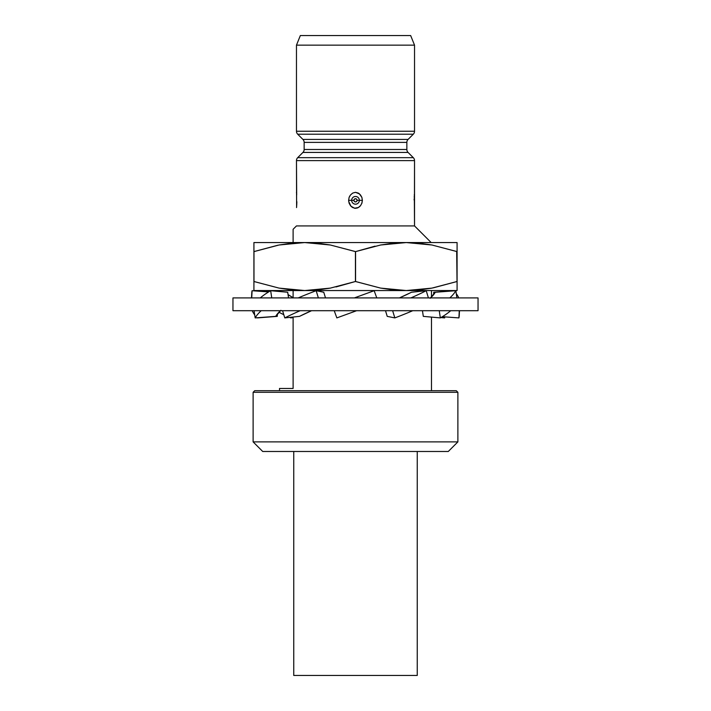 <?xml version="1.0" encoding="UTF-8"?>
<svg xmlns="http://www.w3.org/2000/svg" width="711" height="711" viewBox="0 0 711 711"><rect width="100%" height="100%" fill="white"/><g stroke="black" fill="none" stroke-linecap="round" stroke-linejoin="round"><path stroke-width="1.07" d="M232.959 297.909L232.959 310.707L478.041 310.707L478.041 297.909L232.959 297.909L478.041 297.909L478.041 310.707L232.959 310.707L232.959 297.909M374.155 290.71L376.777 297.909L374.155 290.71L354.371 297.909L374.155 290.71M336.845 317.906L356.629 310.707L336.845 317.906L334.223 310.707L336.845 317.906M284.782 317.906A104.17 19.259 -17 0 1 300.131 310.707A104.17 19.259 163 0 0 284.782 317.906L299.509 316.368A83.027 15.349 -17 0 1 311.569 310.707L299.509 316.368L284.782 317.906L282.578 310.707L284.782 317.906M325.505 297.909L323.772 292.248L316.164 290.71L318.368 297.909L316.164 290.71A104.17 19.259 163 0 0 298.238 297.909A104.17 19.259 163 0 1 316.164 290.71L323.772 292.248L325.505 297.909M280.889 310.325L275.717 316.368L255.169 317.906L254.076 310.707L255.169 317.906A104.17 32.413 -8.6 0 1 261.213 310.707A104.17 32.413 171.4 0 0 255.169 317.906L275.717 316.368A83.027 25.827 -8.6 0 1 280.454 310.707M288.55 297.909L287.697 292.248L270.66 290.71L271.753 297.909L270.66 290.71A104.17 32.413 171.4 0 0 260.279 297.909A104.17 32.413 171.4 0 1 270.66 290.71L287.697 292.248L288.55 297.909M257.409 317.906A104.17 35.266 3 0 1 257.249 317.755A104.17 35.266 -177 0 0 257.409 317.906L277.254 316.368L277.379 313.924L277.254 316.368A83.027 28.111 3 0 1 276.312 315.391L277.254 316.368L257.409 317.906M254.707 314.884A104.17 35.266 3 0 1 252.236 310.707A104.17 35.266 -177 0 0 254.707 314.884M251.872 295.127A104.17 35.266 -177 0 1 252.094 290.71L268.642 291.919L252.094 290.71L251.721 297.909L252.094 290.71A104.17 35.266 -177 0 0 251.774 292.905L251.516 297.953M290.79 317.906A104.17 26.929 13.4 0 1 289.644 317.399A104.17 26.929 -166.6 0 0 290.79 317.906L293.11 317.63L290.79 317.906M283.796 314.689A104.17 26.929 13.4 0 1 278.881 312.227A104.17 26.929 -166.6 0 0 283.796 314.689M270.127 291.021L266.358 290.71L266.118 291.732L266.358 290.71L270.127 291.021M288.053 294.585A83.027 21.463 -166.6 0 0 293.11 297.687L288.053 294.585M444.882 316.884L444.642 317.906L440.873 317.595L444.642 317.906L444.882 316.884M431.488 296.06A104.17 26.929 -166.6 0 1 432.119 296.389A104.17 26.929 -166.6 0 0 431.488 296.06M458.906 317.906L442.358 316.697L458.906 317.906L459.279 310.707L458.906 317.906A104.17 35.266 3 0 0 459.226 315.711A104.17 35.266 3 0 0 459.128 313.489M433.621 294.692L433.746 292.248L453.591 290.71A104.17 35.266 -177 0 1 453.751 290.861A104.17 35.266 -177 0 0 453.591 290.71L433.746 292.248A83.027 28.111 -177 0 1 434.688 293.225L433.746 292.248L433.621 294.692M456.293 293.732A104.17 35.266 -177 0 1 458.764 297.909A104.17 35.266 -177 0 0 456.293 293.732M440.34 317.906A104.17 32.413 -8.6 0 0 450.721 310.707A104.17 32.413 171.4 0 1 440.34 317.906L423.303 316.368L422.45 310.707L423.303 316.368L440.34 317.906L439.247 310.707L440.34 317.906M430.111 298.291L435.283 292.248L455.831 290.71L456.924 297.909L455.831 290.71A104.17 32.413 171.4 0 1 449.787 297.909A104.17 32.413 171.4 0 0 455.831 290.71L435.283 292.248A83.027 25.827 171.4 0 1 430.546 297.909M394.836 317.906A104.17 19.259 -17 0 0 412.762 310.707A104.17 19.259 163 0 1 394.836 317.906L387.228 316.368L385.495 310.707L387.228 316.368L394.836 317.906L392.632 310.707L394.836 317.906M411.491 292.248L426.218 290.71L428.422 297.909L426.218 290.71A104.17 19.259 163 0 1 410.869 297.909A104.17 19.259 163 0 0 426.218 290.71L411.491 292.248A83.027 15.349 163 0 1 399.431 297.909L411.491 292.248M279.512 388.455L279.512 390.695L279.512 388.455L293.11 388.455L279.512 388.455M293.11 290.55L293.11 297.909L293.11 290.55M293.11 317.035L293.11 388.455L293.11 317.035M335.983 286.951L355.438 281.503L330.331 288.115L317.595 289.928L304.708 290.55L457.084 290.55L457.084 281.503L431.915 288.115L419.179 289.928L406.292 290.55L393.387 289.919L380.634 288.106L355.438 281.503L355.562 251.605L355.438 281.503L335.974 286.951M431.488 390.695L431.488 317.106L431.488 390.695M431.488 297.029L431.488 290.55L431.488 297.029M414.326 194.912L414.531 225.92L431.168 242.558L414.531 225.92L296.469 225.92L293.11 229.28L293.11 242.878L293.11 229.28L296.469 225.92L414.531 225.92L414.531 160.615L296.469 160.615L296.611 206.67M457.884 392.294L456.284 390.695L254.716 390.695L253.116 392.294L457.884 392.294L253.116 392.294L253.116 441.887L457.884 441.887L457.884 392.294L457.884 441.887L253.116 441.887L262.715 451.485L448.286 451.485L457.884 441.887L448.286 451.485L262.715 451.485L253.116 441.887L253.116 392.294L254.716 390.695L456.284 390.695L457.884 392.294M349.11 203.177L348.621 200.324L349.101 197.471L350.514 194.947L352.709 193.081L355.5 192.326L358.282 193.081L360.495 194.956L361.899 197.471L362.379 200.324L361.899 203.177L360.486 205.701L358.291 207.568L355.518 208.323L352.727 207.576L350.514 205.71L349.101 203.168M413.313 157.673L297.687 157.673A4.159 4.159 0 0 0 296.469 160.615L414.531 160.615A4.159 4.159 0 0 0 413.313 157.673L408.07 152.43L302.93 152.43L297.687 157.673L413.313 157.673L408.07 152.43A4.159 4.159 0 0 1 406.852 149.488L406.852 142.378L304.148 142.378L304.148 149.488A4.159 4.159 0 0 1 302.93 152.43A4.159 4.159 0 0 0 304.148 149.488L406.852 149.488A4.159 4.159 0 0 0 408.07 152.43L302.93 152.43L297.687 157.673M348.71 201.551L350.967 206.217L354.585 208.243L358.433 207.488L360.575 205.595L361.935 203.07L362.379 200.324L361.801 203.426M360.068 206.181L359.224 206.945M356.824 208.154L358.282 207.568L355.109 208.305M352.745 207.585L351.492 206.714M296.674 205.737L296.86 201.746M296.798 203.702L296.745 204.608M296.683 205.701L296.603 206.741M296.531 207.576L296.585 207.025M359.473 193.907L358.282 193.081L360.486 194.947L361.89 197.471L362.379 200.324L359.348 200.324A3.848 3.848 0 0 1 355.5 204.173A3.848 3.848 0 0 1 351.652 200.324L348.621 200.324L351.652 200.324A3.848 3.848 0 0 1 355.5 196.476A3.848 3.848 0 0 1 359.348 200.324L357.1 200.324A1.6 1.6 0 0 0 355.5 198.725A1.6 1.6 0 0 0 353.9 200.324L351.652 200.324L353.9 200.324L354.371 199.196L355.5 198.725L356.629 199.196L357.1 200.324L356.629 201.453L355.5 201.924L354.371 201.453L353.9 200.324A1.6 1.6 0 0 0 355.5 201.924A1.6 1.6 0 0 0 357.1 200.324L359.348 200.324A3.848 3.848 0 0 1 355.5 204.173A3.848 3.848 0 0 1 351.652 200.324A3.848 3.848 0 0 1 355.5 196.476A3.848 3.848 0 0 1 359.348 200.324L362.379 200.324L361.899 197.471L359.482 193.907L355.5 192.326L352.709 193.081L350.514 194.947L349.101 197.471L348.621 200.324M293.75 451.485L293.75 675.45L417.25 675.45L417.25 451.485L417.25 675.45L293.75 675.45L293.75 451.485M413.313 134.192L408.07 139.436A4.159 4.159 0 0 0 406.852 142.378A4.159 4.159 0 0 1 408.07 139.436L302.93 139.436A4.159 4.159 0 0 1 304.148 142.378A4.159 4.159 0 0 0 302.93 139.436L408.07 139.436L413.313 134.192L297.687 134.192L302.93 139.436L297.687 134.192L413.313 134.192A4.159 4.159 0 0 0 414.531 131.251L296.469 131.251A4.159 4.159 0 0 0 297.687 134.192M296.469 131.251L296.469 45.148L296.469 131.251L414.531 131.251L414.531 45.148L296.469 45.148L414.531 45.148L410.656 35.55L300.344 35.55L296.469 45.148L300.344 35.55L410.656 35.55L414.531 45.148L414.531 131.251M433.106 287.884L457.084 281.503L457.084 251.605L457.022 281.503L433.106 287.884M253.916 245.002L253.916 242.558L304.708 242.558L279.085 244.993L253.978 251.605L279.085 244.993L291.821 243.18L304.708 242.558L317.613 243.189L330.366 245.002L355.562 251.605L380.669 244.993L393.405 243.18L406.292 242.558L253.916 242.558L253.978 281.503L253.978 251.605L277.894 245.224L253.916 251.605L253.916 290.55L304.708 290.55L291.803 289.919L279.05 288.106L254.316 281.609M253.916 288.124L253.916 290.55L253.916 288.124M253.978 281.503L279.05 288.106L304.708 290.55L330.331 288.115L355.438 281.503L355.438 251.605L330.366 245.002L304.708 242.558L457.084 242.558L457.084 251.605L457.084 242.558L406.292 242.558L419.197 243.189L431.95 245.002L457.084 251.605L457.084 290.55L253.916 290.55M457.084 289.928L457.084 288.088M375.017 246.157L355.562 251.605L375.026 246.157M253.916 243.18L253.916 288.088M457.084 244.984L457.084 242.558M457.022 251.605L431.95 245.002L406.292 242.558L380.669 244.993L355.562 251.605L355.562 281.503L380.634 288.106L406.292 290.55L431.915 288.115L457.022 281.503L456.684 251.498M406.852 142.378L304.148 142.378L304.148 149.488L406.852 149.488L406.852 142.378M296.683 194.938L296.469 160.615M349.163 197.32L349.848 195.889M352.718 193.081L355.5 192.326L352.709 193.081M414.131 200.075L414.14 198.902M414.193 197.151L414.22 196.654M414.317 194.956L414.389 193.979M414.415 207.025L414.531 208.323M414.469 193.081L414.531 160.615M296.531 193.072L296.469 192.326M355.491 208.323L354.282 208.181M352.7 207.568L351.261 206.51M358.282 193.081L355.5 192.326M361.89 197.471L361.721 197.018M293.11 233.226L293.11 229.28M459.226 315.711L459.484 310.663"/></g></svg>
